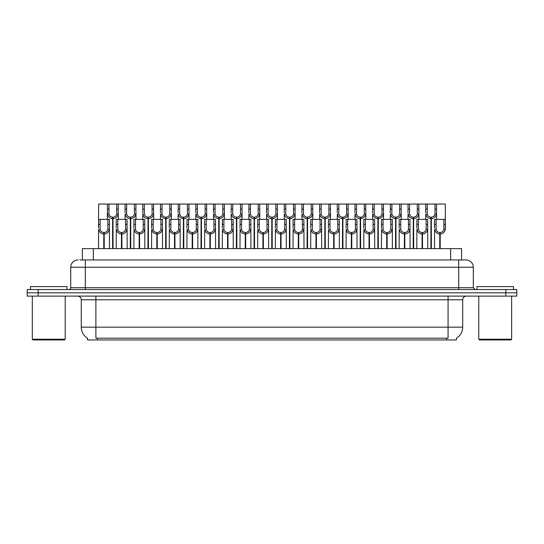 <?xml version="1.0" encoding="UTF-8"?>
<svg xmlns="http://www.w3.org/2000/svg" width="544" height="544" viewBox="0 0 544 544"><rect width="100%" height="100%" fill="white"/><g stroke="black" fill="none" stroke-linecap="round" stroke-linejoin="round"><path stroke-width="0.82" d="M79.798 259.944L85.326 259.944L79.798 259.944L82.375 259.944L82.375 248.615L461.591 248.615L461.591 259.944M456.484 338.137L456.484 339.952L87.482 339.952L87.482 338.137M87.591 338.198A12.784 12.784 0 0 1 81.274 327.168L95.887 327.168L95.887 338.198L448.079 338.198L448.079 327.168L462.692 327.168L462.692 299.764A3.652 3.652 0 0 1 466.344 296.113M81.274 327.168L81.274 299.764C81.056 297.548 79.839 296.33 77.615 296.113M456.375 338.198A12.784 12.784 0 0 0 462.692 327.168M505.838 289.537L505.838 292.822L27.2 292.822L27.2 296.113L38.162 296.113L38.162 292.822L516.8 292.822L516.8 289.537L27.234 289.537L27.234 292.822M516.766 296.113L516.766 292.822L516.766 296.113L38.162 296.113M78.016 259.944A7.31 7.31 0 0 0 70.713 267.254L70.713 287.708A1.829 1.829 0 0 1 68.884 289.537M466.018 259.944A7.31 7.31 0 0 1 473.321 267.254L85.326 267.254L85.326 259.944L465.909 259.944M473.321 267.254L473.321 287.708L475.15 289.537M516.8 289.537L516.8 292.822M85.326 289.537L85.326 287.708L458.708 287.708L458.708 259.944L464.236 259.944M430.889 248.615L430.95 217.199C429.073 217.002 427.842 216.016 427.244 214.22L427.264 204.048L436.492 204.048L436.608 219.388M430.889 218.661C428.162 218.348 426.448 216.872 425.748 214.22L425.646 219.388M425.646 212.915L425.755 204.048L427.264 204.048M431.304 248.615L431.304 217.199C433.18 217.002 434.411 216.016 435.01 214.22L434.989 204.048M431.304 217.199L431.365 248.615M430.95 217.199L430.95 248.615M436.608 212.915L436.506 214.22C435.805 216.872 434.092 218.348 431.365 218.661M436.492 204.048L445.339 204.048L445.346 229.568C444.645 232.22 442.932 233.696 440.205 234.002L440.205 248.615M439.729 248.615L439.79 232.546C437.92 232.349 436.682 231.356 436.084 229.568L436.104 219.388L445.339 219.388L445.448 228.256M439.729 234.002C437.002 233.696 435.288 232.22 434.588 229.568L434.486 248.615M434.486 228.256L434.602 219.388L436.104 219.388M440.144 248.615L440.144 232.546C442.02 232.349 443.251 231.356 443.85 229.568L443.836 219.388M440.144 232.546L440.205 234.002M439.79 232.546L439.79 248.615M64.464 339.952L33.048 339.952L32.314 339.225L65.198 339.225L64.464 339.952M32.314 296.113L32.314 339.225M65.198 296.113L65.198 339.225M67.021 289.537L67.021 286.613L30.491 286.613L30.491 289.537M510.918 339.952L479.495 339.952L478.768 339.225L511.646 339.225L510.918 339.952M478.768 296.113L478.768 339.225M511.646 296.113L511.646 339.225M513.475 289.537L513.475 286.613L476.938 286.613L476.938 289.537M413.202 248.615L413.27 217.199C411.393 217.002 410.156 216.016 409.564 214.22L409.578 204.048L418.812 204.048L418.921 219.388M413.202 218.661C410.482 218.348 408.768 216.872 408.061 214.22L407.966 219.388M407.966 212.915L408.075 204.048L409.578 204.048M413.617 248.615L413.617 217.199C415.494 217.002 416.731 216.016 417.323 214.22L417.309 204.048M413.617 217.199L413.685 248.615M413.27 217.199L413.27 248.615M418.921 212.915L418.826 214.22C418.118 216.872 416.405 218.348 413.685 218.661M395.522 248.615L395.583 217.199C393.713 217.002 392.476 216.016 391.877 214.22L391.898 204.048L401.132 204.048L401.241 219.388M395.522 218.661C392.795 218.348 391.082 216.872 390.381 214.22L390.279 219.388M390.279 212.915L390.395 204.048L391.898 204.048M395.937 248.615L395.937 217.199C397.814 217.002 399.044 216.016 399.643 214.22L399.629 204.048M395.937 217.199L395.998 248.615M395.583 217.199L395.583 248.615M401.241 212.915L401.139 214.22C400.438 216.872 398.725 218.348 395.998 218.661M377.842 248.615L377.903 217.199C376.026 217.002 374.789 216.016 374.197 214.22L374.211 204.048L383.445 204.048L383.561 219.388M377.842 218.661C375.115 218.348 373.402 216.872 372.694 214.22L372.599 219.388M372.599 212.915L372.708 204.048L374.211 204.048M378.257 248.615L378.257 217.199C380.127 217.002 381.364 216.016 381.963 214.22L381.942 204.048M378.257 217.199L378.318 248.615M377.903 217.199L377.903 248.615M383.561 212.915L383.459 214.22C382.752 216.872 381.038 218.348 378.318 218.661M360.155 248.615L360.223 217.199C358.346 217.002 357.109 216.016 356.51 214.22L356.531 204.048L365.765 204.048L365.874 219.388M360.155 218.661C357.435 218.348 355.722 216.872 355.014 214.22L354.912 219.388M354.912 212.915L355.028 204.048L356.531 204.048M360.57 248.615L360.57 217.199C362.447 217.002 363.684 216.016 364.276 214.22L364.262 204.048M360.57 217.199L360.631 248.615M360.223 217.199L360.223 248.615M365.874 212.915L365.779 214.22C365.072 216.872 363.358 218.348 360.631 218.661M418.812 204.048L425.755 204.048M401.132 204.048L408.075 204.048M383.445 204.048L390.395 204.048M365.765 204.048L372.708 204.048M422.049 248.615L422.11 232.546C420.233 232.349 418.996 231.356 418.404 229.568L418.418 219.388L427.652 219.388L427.768 248.615M422.049 234.002C419.322 233.696 417.608 232.22 416.901 229.568L416.806 248.615M416.806 228.256L416.915 219.388L418.418 219.388M422.464 248.615L422.464 232.546C424.334 232.349 425.571 231.356 426.17 229.568L426.149 219.388M422.464 232.546L422.525 248.615M422.11 232.546L422.11 248.615M427.768 228.256L427.666 229.568C426.958 232.22 425.245 233.696 422.525 234.002M404.362 248.615L404.43 232.546C402.553 232.349 401.316 231.356 400.717 229.568L400.738 219.388L409.972 219.388L410.081 248.615M404.362 234.002C401.642 233.696 399.928 232.22 399.221 229.568L399.119 248.615M399.119 228.256L399.235 219.388L400.738 219.388M404.777 248.615L404.777 232.546C406.654 232.349 407.891 231.356 408.483 229.568L408.469 219.388M404.777 232.546L404.838 248.615M404.43 232.546L404.43 248.615M410.081 228.256L409.986 229.568C409.278 232.22 407.565 233.696 404.838 234.002M386.682 248.615L386.743 232.546C384.866 232.349 383.636 231.356 383.037 229.568L383.058 219.388L392.285 219.388L392.401 248.615M386.682 234.002C383.955 233.696 382.242 232.22 381.541 229.568L381.439 248.615M381.439 228.256L381.548 219.388L383.058 219.388M387.097 248.615L387.097 232.546C388.974 232.349 390.204 231.356 390.803 229.568L390.782 219.388M387.097 232.546L387.158 248.615M386.743 232.546L386.743 248.615M392.401 228.256L392.299 229.568C391.598 232.22 389.885 233.696 387.158 234.002M368.995 248.615L369.063 232.546C367.186 232.349 365.949 231.356 365.357 229.568L365.371 219.388L374.605 219.388L374.714 248.615M368.995 234.002C366.275 233.696 364.562 232.22 363.854 229.568L363.759 248.615M363.759 228.256L363.868 219.388L365.371 219.388M369.41 248.615L369.41 232.546C371.287 232.349 372.524 231.356 373.116 229.568L373.102 219.388M369.41 232.546L369.478 248.615M369.063 232.546L369.063 248.615M374.714 228.256L374.619 229.568C373.912 232.22 372.198 233.696 369.478 234.002M351.315 248.615L351.376 232.546C349.506 232.349 348.269 231.356 347.67 229.568L347.691 219.388L356.925 219.388L357.034 248.615M351.315 234.002C348.588 233.696 346.875 232.22 346.174 229.568L346.072 248.615M346.072 228.256L346.188 219.388L347.691 219.388M351.73 248.615L351.73 232.546C353.607 232.349 354.838 231.356 355.436 229.568L355.422 219.388M351.73 232.546L351.791 248.615M351.376 232.546L351.376 248.615M357.034 228.256L356.932 229.568C356.232 232.22 354.518 233.696 351.791 234.002M333.635 248.615L333.696 232.546C331.82 232.349 330.582 231.356 329.99 229.568L330.004 219.388L339.238 219.388L339.354 248.615M333.635 234.002C330.908 233.696 329.195 232.22 328.488 229.568L328.392 248.615M328.392 228.256L328.501 219.388L330.004 219.388M334.05 248.615L334.05 232.546C335.92 232.349 337.158 231.356 337.756 229.568L337.736 219.388M334.05 232.546L334.111 248.615M333.696 232.546L333.696 248.615M339.354 228.256L339.252 229.568C338.545 232.22 336.831 233.696 334.111 234.002M315.948 248.615L316.016 232.546C314.14 232.349 312.902 231.356 312.304 229.568L312.324 219.388L321.558 219.388L321.667 248.615M315.948 234.002C313.228 233.696 311.515 232.22 310.808 229.568L310.706 248.615M310.706 228.256L310.821 219.388L312.324 219.388M316.363 248.615L316.363 232.546C318.24 232.349 319.478 231.356 320.069 229.568L320.056 219.388M316.363 232.546L316.424 248.615M316.016 232.546L316.016 248.615M321.667 228.256L321.572 229.568C320.865 232.22 319.151 233.696 316.424 234.002M298.268 248.615L298.33 232.546C296.453 232.349 295.222 231.356 294.624 229.568L294.644 219.388L303.872 219.388L303.987 248.615M298.268 234.002C295.542 233.696 293.828 232.22 293.128 229.568L293.026 248.615M293.026 228.256L293.134 219.388L294.644 219.388M298.683 248.615L298.683 232.546C300.56 232.349 301.791 231.356 302.389 229.568L302.369 219.388M298.683 232.546L298.744 248.615M298.33 232.546L298.33 248.615M303.987 228.256L303.885 229.568C303.185 232.22 301.471 233.696 298.744 234.002M280.582 248.615L280.65 232.546C278.773 232.349 277.535 231.356 276.944 229.568L276.957 219.388L286.192 219.388L286.3 248.615M280.582 234.002C277.862 233.696 276.148 232.22 275.441 229.568L275.346 248.615M275.346 228.256L275.454 219.388L276.957 219.388M280.996 248.615L280.996 232.546C282.873 232.349 284.111 231.356 284.702 229.568L284.689 219.388M280.996 232.546L281.064 248.615M280.65 232.546L280.65 248.615M286.3 228.256L286.205 229.568C285.498 232.22 283.784 233.696 281.064 234.002M262.902 248.615L262.963 232.546C261.093 232.349 259.855 231.356 259.257 229.568L259.277 219.388L268.512 219.388L268.62 248.615M262.902 234.002C260.175 233.696 258.461 232.22 257.761 229.568L257.659 248.615M257.659 228.256L257.774 219.388L259.277 219.388M263.316 248.615L263.316 232.546C265.193 232.349 266.424 231.356 267.022 229.568L267.002 219.388M263.316 232.546L263.378 248.615M262.963 232.546L262.963 248.615M268.62 228.256L268.518 229.568C267.818 232.22 266.104 233.696 263.378 234.002M245.222 248.615L245.283 232.546C243.406 232.349 242.168 231.356 241.577 229.568L241.59 219.388L250.825 219.388L250.94 248.615M245.222 234.002C242.495 233.696 240.781 232.22 240.074 229.568L239.979 248.615M239.979 228.256L240.088 219.388L241.59 219.388M245.63 248.615L245.63 232.546C247.506 232.349 248.744 231.356 249.342 229.568L249.322 219.388M245.63 232.546L245.698 248.615M245.283 232.546L245.283 248.615M250.94 228.256L250.838 229.568C250.131 232.22 248.418 233.696 245.698 234.002M227.535 248.615L227.603 232.546C225.726 232.349 224.488 231.356 223.89 229.568L223.91 219.388L233.145 219.388L233.254 248.615M227.535 234.002C224.815 233.696 223.101 232.22 222.394 229.568L222.292 248.615M222.292 228.256L222.408 219.388L223.91 219.388M227.95 248.615L227.95 232.546C229.826 232.349 231.064 231.356 231.656 229.568L231.642 219.388M227.95 232.546L228.011 248.615M227.603 232.546L227.603 248.615M233.254 228.256L233.158 229.568C232.451 232.22 230.738 233.696 228.011 234.002M209.855 248.615L209.916 232.546C208.039 232.349 206.808 231.356 206.21 229.568L206.23 219.388L215.458 219.388L215.574 248.615M209.855 234.002C207.128 233.696 205.414 232.22 204.714 229.568L204.612 248.615M204.612 228.256L204.721 219.388L206.23 219.388M210.27 248.615L210.27 232.546C212.146 232.349 213.377 231.356 213.976 229.568L213.955 219.388M210.27 232.546L210.331 248.615M209.916 232.546L209.916 248.615M215.574 228.256L215.472 229.568C214.771 232.22 213.058 233.696 210.331 234.002M192.168 248.615L192.236 232.546C190.359 232.349 189.122 231.356 188.53 229.568L188.544 219.388L197.778 219.388L197.887 248.615M192.168 234.002C189.448 233.696 187.734 232.22 187.027 229.568L186.932 248.615M186.932 228.256L187.041 219.388L188.544 219.388M192.583 248.615L192.583 232.546C194.46 232.349 195.697 231.356 196.289 229.568L196.275 219.388M192.583 232.546L192.651 248.615M192.236 232.546L192.236 248.615M197.887 228.256L197.792 229.568C197.084 232.22 195.371 233.696 192.651 234.002M174.488 248.615L174.549 232.546C172.672 232.349 171.442 231.356 170.843 229.568L170.864 219.388L180.098 219.388L180.207 248.615M174.488 234.002C171.761 233.696 170.048 232.22 169.347 229.568L169.245 248.615M169.245 228.256L169.361 219.388L170.864 219.388M174.903 248.615L174.903 232.546C176.78 232.349 178.01 231.356 178.609 229.568L178.588 219.388M174.903 232.546L174.964 248.615M174.549 232.546L174.549 248.615M180.207 228.256L180.105 229.568C179.404 232.22 177.691 233.696 174.964 234.002M156.808 248.615L156.869 232.546C154.992 232.349 153.755 231.356 153.163 229.568L153.177 219.388L162.411 219.388L162.527 248.615M156.808 234.002C154.081 233.696 152.368 232.22 151.66 229.568L151.565 248.615M151.565 228.256L151.674 219.388L153.177 219.388M157.216 248.615L157.216 232.546C159.093 232.349 160.33 231.356 160.929 229.568L160.908 219.388M157.216 232.546L157.284 248.615M156.869 232.546L156.869 248.615M162.527 228.256L162.425 229.568C161.718 232.22 160.004 233.696 157.284 234.002M139.121 248.615L139.189 232.546C137.312 232.349 136.075 231.356 135.476 229.568L135.497 219.388L144.731 219.388L144.84 248.615M139.121 234.002C136.401 233.696 134.688 232.22 133.98 229.568L133.878 248.615M133.878 228.256L133.994 219.388L135.497 219.388M139.536 248.615L139.536 232.546C141.413 232.349 142.65 231.356 143.242 229.568L143.228 219.388M139.536 232.546L139.597 248.615M139.189 232.546L139.189 248.615M144.84 228.256L144.745 229.568C144.038 232.22 142.324 233.696 139.597 234.002M121.441 248.615L121.502 232.546C119.626 232.349 118.395 231.356 117.796 229.568L117.817 219.388L127.044 219.388L127.16 248.615M121.441 234.002C118.714 233.696 117.001 232.22 116.3 229.568L116.198 248.615M116.198 228.256L116.307 219.388L117.817 219.388M121.856 248.615L121.856 232.546C123.726 232.349 124.964 231.356 125.562 229.568L125.542 219.388M121.856 232.546L121.917 248.615M121.502 232.546L121.502 248.615M127.16 228.256L127.058 229.568C126.358 232.22 124.644 233.696 121.917 234.002M103.754 248.615L103.822 232.546C101.946 232.349 100.708 231.356 100.116 229.568L100.13 219.388L109.364 219.388L109.473 248.615M103.754 234.002C101.034 233.696 99.321 232.22 98.614 229.568L98.518 248.615M112.601 248.615L112.601 218.661C109.874 218.348 108.161 216.872 107.454 214.22L107.467 204.048L98.627 204.048L98.518 228.256L98.627 219.388L100.13 219.388M104.169 248.615L104.169 232.546C106.046 232.349 107.284 231.356 107.875 229.568L107.862 219.388M104.169 232.546L104.237 248.615M103.822 232.546L103.822 248.615M109.473 228.256L109.378 229.568C108.671 232.22 106.957 233.696 104.237 234.002M342.475 248.615L342.536 217.199C340.66 217.002 339.429 216.016 338.83 214.22L338.851 204.048L348.078 204.048L348.194 219.388M342.475 218.661C339.748 218.348 338.035 216.872 337.334 214.22L337.232 219.388M337.232 212.915L337.341 204.048L338.851 204.048M342.89 248.615L342.89 217.199C344.767 217.002 345.998 216.016 346.596 214.22L346.576 204.048M342.89 217.199L342.951 248.615M342.536 217.199L342.536 248.615M348.194 212.915L348.092 214.22C347.392 216.872 345.678 218.348 342.951 218.661M324.788 248.615L324.856 217.199C322.98 217.002 321.742 216.016 321.15 214.22L321.164 204.048L330.398 204.048L330.507 219.388M324.788 218.661C322.068 218.348 320.355 216.872 319.648 214.22L319.552 219.388M319.552 212.915L319.661 204.048L321.164 204.048M325.203 248.615L325.203 217.199C327.08 217.002 328.318 216.016 328.909 214.22L328.896 204.048M325.203 217.199L325.271 248.615M324.856 217.199L324.856 248.615M330.507 212.915L330.412 214.22C329.705 216.872 327.991 218.348 325.271 218.661M307.108 248.615L307.17 217.199C305.3 217.002 304.062 216.016 303.464 214.22L303.484 204.048L312.718 204.048L312.827 219.388M307.108 218.661C304.382 218.348 302.668 216.872 301.968 214.22L301.866 219.388M301.866 212.915L301.981 204.048L303.484 204.048M307.523 248.615L307.523 217.199C309.4 217.002 310.631 216.016 311.229 214.22L311.209 204.048M307.523 217.199L307.584 248.615M307.17 217.199L307.17 248.615M312.827 212.915L312.725 214.22C312.025 216.872 310.311 218.348 307.584 218.661M289.428 248.615L289.49 217.199C287.613 217.002 286.375 216.016 285.784 214.22L285.797 204.048L295.032 204.048L295.147 219.388M289.428 218.661C286.702 218.348 284.988 216.872 284.281 214.22L284.186 219.388M284.186 212.915L284.294 204.048L285.797 204.048M289.836 248.615L289.836 217.199C291.713 217.002 292.951 216.016 293.549 214.22L293.529 204.048M289.836 217.199L289.904 248.615M289.49 217.199L289.49 248.615M295.147 212.915L295.045 214.22C294.338 216.872 292.624 218.348 289.904 218.661M348.078 204.048L355.028 204.048M330.398 204.048L337.341 204.048M312.718 204.048L319.661 204.048M295.032 204.048L301.981 204.048M271.742 248.615L271.81 217.199C269.933 217.002 268.695 216.016 268.097 214.22L268.117 204.048L277.352 204.048L277.46 219.388M271.742 218.661C269.022 218.348 267.308 216.872 266.601 214.22L266.499 219.388M266.499 212.915L266.614 204.048L268.117 204.048M272.156 248.615L272.156 217.199C274.033 217.002 275.271 216.016 275.862 214.22L275.849 204.048M272.156 217.199L272.218 248.615M271.81 217.199L271.81 248.615M277.46 212.915L277.365 214.22C276.658 216.872 274.944 218.348 272.218 218.661M254.062 248.615L254.123 217.199C252.246 217.002 251.015 216.016 250.417 214.22L250.437 204.048L259.665 204.048L259.78 219.388M254.062 218.661C251.335 218.348 249.621 216.872 248.921 214.22L248.819 219.388M248.819 212.915L248.928 204.048L250.437 204.048M254.476 248.615L254.476 217.199C256.353 217.002 257.584 216.016 258.182 214.22L258.162 204.048M254.476 217.199L254.538 248.615M254.123 217.199L254.123 248.615M259.78 212.915L259.678 214.22C258.978 216.872 257.264 218.348 254.538 218.661M236.375 248.615L236.443 217.199C234.566 217.002 233.328 216.016 232.737 214.22L232.75 204.048L241.985 204.048L242.094 219.388M236.375 218.661C233.655 218.348 231.941 216.872 231.234 214.22L231.139 219.388M231.139 212.915L231.248 204.048L232.75 204.048M236.79 248.615L236.79 217.199C238.666 217.002 239.904 216.016 240.496 214.22L240.482 204.048M236.79 217.199L236.858 248.615M236.443 217.199L236.443 248.615M242.094 212.915L241.998 214.22C241.291 216.872 239.578 218.348 236.858 218.661M218.695 248.615L218.756 217.199C216.879 217.002 215.648 216.016 215.05 214.22L215.07 204.048L224.305 204.048L224.414 219.388M218.695 218.661C215.968 218.348 214.254 216.872 213.554 214.22L213.452 219.388M213.452 212.915L213.568 204.048L215.07 204.048M219.11 248.615L219.11 217.199C220.986 217.002 222.217 216.016 222.816 214.22L222.795 204.048M219.11 217.199L219.171 248.615M218.756 217.199L218.756 248.615M224.414 212.915L224.312 214.22C223.611 216.872 221.898 218.348 219.171 218.661M201.015 248.615L201.076 217.199C199.199 217.002 197.962 216.016 197.37 214.22L197.384 204.048L206.618 204.048L206.734 219.388M201.015 218.661C198.288 218.348 196.574 216.872 195.867 214.22L195.772 219.388M195.772 212.915L195.881 204.048L197.384 204.048M201.423 248.615L201.423 217.199C203.3 217.002 204.537 216.016 205.136 214.22L205.115 204.048M201.423 217.199L201.491 248.615M201.076 217.199L201.076 248.615M206.734 212.915L206.632 214.22C205.924 216.872 204.211 218.348 201.491 218.661M183.328 248.615L183.396 217.199C181.519 217.002 180.282 216.016 179.683 214.22L179.704 204.048L188.938 204.048L189.047 219.388M183.328 218.661C180.608 218.348 178.894 216.872 178.187 214.22L178.085 219.388M178.085 212.915L178.201 204.048L179.704 204.048M183.743 248.615L183.743 217.199C185.62 217.002 186.857 216.016 187.449 214.22L187.435 204.048M183.743 217.199L183.804 248.615M183.396 217.199L183.396 248.615M189.047 212.915L188.952 214.22C188.244 216.872 186.531 218.348 183.804 218.661M277.352 204.048L284.294 204.048M259.665 204.048L266.614 204.048M241.985 204.048L248.928 204.048M224.305 204.048L231.248 204.048M206.618 204.048L213.568 204.048M188.938 204.048L195.881 204.048M165.648 248.615L165.709 217.199C163.832 217.002 162.602 216.016 162.003 214.22L162.024 204.048L171.251 204.048L171.367 219.388M165.648 218.661C162.921 218.348 161.208 216.872 160.507 214.22L160.405 219.388M160.405 212.915L160.514 204.048L162.024 204.048M166.063 248.615L166.063 217.199C167.94 217.002 169.17 216.016 169.769 214.22L169.748 204.048M166.063 217.199L166.124 248.615M165.709 217.199L165.709 248.615M171.367 212.915L171.265 214.22C170.564 216.872 168.851 218.348 166.124 218.661M147.961 248.615L148.029 217.199C146.152 217.002 144.915 216.016 144.323 214.22L144.337 204.048L153.571 204.048L153.68 219.388M147.961 218.661C145.241 218.348 143.528 216.872 142.82 214.22L142.725 219.388M142.725 212.915L142.834 204.048L144.337 204.048M148.376 248.615L148.376 217.199C150.253 217.002 151.49 216.016 152.082 214.22L152.068 204.048M148.376 217.199L148.444 248.615M148.029 217.199L148.029 248.615M153.68 212.915L153.585 214.22C152.878 216.872 151.164 218.348 148.444 218.661M130.281 248.615L130.342 217.199C128.466 217.002 127.235 216.016 126.636 214.22L126.657 204.048L135.891 204.048L136 219.388M130.281 218.661C127.554 218.348 125.841 216.872 125.14 214.22L125.038 219.388M125.038 212.915L125.154 204.048L126.657 204.048M130.696 248.615L130.696 217.199C132.573 217.002 133.804 216.016 134.402 214.22L134.382 204.048M130.696 217.199L130.757 248.615M130.342 217.199L130.342 248.615M136 212.915L135.898 214.22C135.198 216.872 133.484 218.348 130.757 218.661M112.601 218.661L112.662 217.199C110.786 217.002 109.548 216.016 108.956 214.22L108.97 204.048L118.204 204.048L118.32 219.388M107.358 212.915L107.358 219.388M113.009 248.615L113.009 217.199C114.886 217.002 116.124 216.016 116.722 214.22L116.702 204.048M113.009 217.199L113.077 248.615M112.662 217.199L112.662 248.615M118.32 212.915L118.218 214.22C117.511 216.872 115.797 218.348 113.077 218.661M108.97 204.048L107.467 204.048M171.251 204.048L178.201 204.048M153.571 204.048L160.514 204.048M135.891 204.048L142.834 204.048M118.204 204.048L125.154 204.048M446.617 339.952L446.617 338.137M97.349 339.952L97.349 338.137M93.337 259.944L93.337 248.615M450.629 259.944L450.629 248.615M448.079 296.113L448.079 299.764L81.274 299.764M462.692 299.764L448.079 299.764L448.079 327.168L95.887 327.168L95.887 296.113M505.804 296.113L505.804 292.822M70.713 287.708L85.326 287.708L85.326 267.254L70.713 267.254M38.196 289.537L38.196 292.822M458.708 289.537L458.708 287.708L473.321 287.708M427.264 209.059L425.755 209.059M427.244 214.22L425.748 214.22M436.506 214.22L435.01 214.22M436.492 209.059L434.989 209.059M436.104 224.4L434.602 224.4M436.084 229.568L434.588 229.568M445.346 229.568L443.85 229.568M445.339 224.4L443.836 224.4M409.578 209.059L408.075 209.059M409.564 214.22L408.061 214.22M418.826 214.22L417.323 214.22M418.812 209.059L417.309 209.059M391.898 209.059L390.395 209.059M391.877 214.22L390.381 214.22M401.139 214.22L399.643 214.22M401.132 209.059L399.629 209.059M374.211 209.059L372.708 209.059M374.197 214.22L372.694 214.22M383.459 214.22L381.963 214.22M383.445 209.059L381.942 209.059M356.531 209.059L355.028 209.059M356.51 214.22L355.014 214.22M365.779 214.22L364.276 214.22M365.765 209.059L364.262 209.059M418.418 224.4L416.915 224.4M418.404 229.568L416.901 229.568M427.666 229.568L426.17 229.568M427.652 224.4L426.149 224.4M400.738 224.4L399.235 224.4M400.717 229.568L399.221 229.568M409.986 229.568L408.483 229.568M409.972 224.4L408.469 224.4M383.058 224.4L381.548 224.4M383.037 229.568L381.541 229.568M392.299 229.568L390.803 229.568M392.285 224.4L390.782 224.4M365.371 224.4L363.868 224.4M365.357 229.568L363.854 229.568M374.619 229.568L373.116 229.568M374.605 224.4L373.102 224.4M347.691 224.4L346.188 224.4M347.67 229.568L346.174 229.568M356.932 229.568L355.436 229.568M356.925 224.4L355.422 224.4M330.004 224.4L328.501 224.4M329.99 229.568L328.488 229.568M339.252 229.568L337.756 229.568M339.238 224.4L337.736 224.4M312.324 224.4L310.821 224.4M312.304 229.568L310.808 229.568M321.572 229.568L320.069 229.568M321.558 224.4L320.056 224.4M294.644 224.4L293.134 224.4M294.624 229.568L293.128 229.568M303.885 229.568L302.389 229.568M303.872 224.4L302.369 224.4M276.957 224.4L275.454 224.4M276.944 229.568L275.441 229.568M286.205 229.568L284.702 229.568M286.192 224.4L284.689 224.4M259.277 224.4L257.774 224.4M259.257 229.568L257.761 229.568M268.518 229.568L267.022 229.568M268.512 224.4L267.002 224.4M241.59 224.4L240.088 224.4M241.577 229.568L240.074 229.568M250.838 229.568L249.342 229.568M250.825 224.4L249.322 224.4M223.91 224.4L222.408 224.4M223.89 229.568L222.394 229.568M233.158 229.568L231.656 229.568M233.145 224.4L231.642 224.4M206.23 224.4L204.721 224.4M206.21 229.568L204.714 229.568M215.472 229.568L213.976 229.568M215.458 224.4L213.955 224.4M188.544 224.4L187.041 224.4M188.53 229.568L187.027 229.568M197.792 229.568L196.289 229.568M197.778 224.4L196.275 224.4M170.864 224.4L169.361 224.4M170.843 229.568L169.347 229.568M180.105 229.568L178.609 229.568M180.098 224.4L178.588 224.4M153.177 224.4L151.674 224.4M153.163 229.568L151.66 229.568M162.425 229.568L160.929 229.568M162.411 224.4L160.908 224.4M135.497 224.4L133.994 224.4M135.476 229.568L133.98 229.568M144.745 229.568L143.242 229.568M144.731 224.4L143.228 224.4M117.817 224.4L116.307 224.4M117.796 229.568L116.3 229.568M127.058 229.568L125.562 229.568M127.044 224.4L125.542 224.4M100.13 224.4L98.627 224.4M100.116 229.568L98.614 229.568M109.378 229.568L107.875 229.568M109.364 224.4L107.862 224.4M338.851 209.059L337.341 209.059M338.83 214.22L337.334 214.22M348.092 214.22L346.596 214.22M348.078 209.059L346.576 209.059M321.164 209.059L319.661 209.059M321.15 214.22L319.648 214.22M330.412 214.22L328.909 214.22M330.398 209.059L328.896 209.059M303.484 209.059L301.981 209.059M303.464 214.22L301.968 214.22M312.725 214.22L311.229 214.22M312.718 209.059L311.209 209.059M285.797 209.059L284.294 209.059M285.784 214.22L284.281 214.22M295.045 214.22L293.549 214.22M295.032 209.059L293.529 209.059M268.117 209.059L266.614 209.059M268.097 214.22L266.601 214.22M277.365 214.22L275.862 214.22M277.352 209.059L275.849 209.059M250.437 209.059L248.928 209.059M250.417 214.22L248.921 214.22M259.678 214.22L258.182 214.22M259.665 209.059L258.162 209.059M232.75 209.059L231.248 209.059M232.737 214.22L231.234 214.22M241.998 214.22L240.496 214.22M241.985 209.059L240.482 209.059M215.07 209.059L213.568 209.059M215.05 214.22L213.554 214.22M224.312 214.22L222.816 214.22M224.305 209.059L222.795 209.059M197.384 209.059L195.881 209.059M197.37 214.22L195.867 214.22M206.632 214.22L205.136 214.22M206.618 209.059L205.115 209.059M179.704 209.059L178.201 209.059M179.683 214.22L178.187 214.22M188.952 214.22L187.449 214.22M188.938 209.059L187.435 209.059M162.024 209.059L160.514 209.059M162.003 214.22L160.507 214.22M171.265 214.22L169.769 214.22M171.251 209.059L169.748 209.059M144.337 209.059L142.834 209.059M144.323 214.22L142.82 214.22M153.585 214.22L152.082 214.22M153.571 209.059L152.068 209.059M126.657 209.059L125.154 209.059M126.636 214.22L125.14 214.22M135.898 214.22L134.402 214.22M135.891 209.059L134.382 209.059M108.97 209.059L107.467 209.059M108.956 214.22L107.454 214.22M118.218 214.22L116.722 214.22M118.204 209.059L116.702 209.059"/></g></svg>
